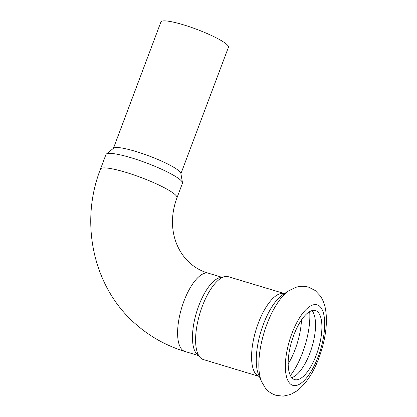 <?xml version="1.0" encoding="UTF-8"?>
<svg xmlns="http://www.w3.org/2000/svg" width="417" height="417" viewBox="0 0 417 417"><rect width="100%" height="100%" fill="white"/><g stroke="black" fill="none" stroke-linecap="round" stroke-linejoin="round"><path stroke-width="0.63" d="M180.921 173.686L228.433 47.272A36.05 5.64 -159.4 0 0 196.673 29.31A36.05 5.64 -159.4 0 0 160.941 21.903L113.429 148.316M176.975 197.84L182.432 183.313A40.856 6.391 -159.4 0 0 182.479 182.709L180.869 173.394A36.05 5.64 -159.4 0 0 149.067 155.963A36.05 5.64 -159.4 0 0 113.659 148.129L106.309 154.076A40.856 6.391 -159.4 0 0 105.944 154.566L100.487 169.088C79.162 223.538 93.564 288.538 136.698 324.947C150.845 337.144 166.909 345.98 184.898 351.453A40.856 15.705 106.8 0 1 182.521 350.118A40.856 15.705 106.8 0 1 182.75 304.493A40.856 15.705 106.8 0 1 208.542 273.234C180.415 265.452 164.011 232.436 176.975 197.84A40.856 6.391 -159.4 0 0 140.977 177.48A40.856 6.391 -159.4 0 0 100.487 169.088M182.479 182.709A40.856 6.391 -159.4 0 0 146.44 162.958A40.856 6.391 -159.4 0 0 106.309 154.076M284.331 293.636A43.259 16.628 -73.2 0 0 255.902 330.233A43.259 16.628 -73.2 0 0 259.296 376.457L203.319 359.532A43.259 16.628 -73.2 0 1 200.28 357.624L196.897 354.148A40.856 15.705 -73.2 0 1 196.558 312.297A40.856 15.705 -73.2 0 1 220.025 277.639L224.768 276.617A43.259 16.628 -73.2 0 1 228.354 276.711L284.821 293.704M200.28 357.624A43.259 16.628 -73.2 0 1 199.92 313.313A43.259 16.628 -73.2 0 1 224.768 276.617M311.979 310.623A36.05 13.855 -73.2 0 1 309.972 352.959A36.05 13.855 -73.2 0 1 291.728 377.62M316.341 354.888A36.05 13.855 -73.2 0 1 294.605 379.595A36.05 13.855 -73.2 0 1 291.775 341.08A36.05 13.855 -73.2 0 1 315.471 310.576A36.05 13.855 -73.2 0 1 316.341 354.888M261.532 381.571A52.255 20.084 -73.2 0 1 264.06 332.698A52.255 20.084 -73.2 0 1 289.028 290.613L295.768 287.365C299.995 285.984 304.321 285.932 308.752 287.204L315.169 290.498L320.397 296.018C323.034 300.052 324.749 304.54 325.547 309.492C326.574 315.575 326.678 322.242 325.859 329.487C324.786 338.917 322.492 348.336 318.979 357.739C313.542 372.511 306.208 383.562 296.972 390.885L290.644 394.451L283.232 396.15L276.064 395.332C271.67 393.94 268.1 391.495 265.342 388.008L261.532 381.571L258.644 374.831A46.079 17.707 -73.2 0 1 260.87 331.734A46.079 17.707 -73.2 0 1 282.888 294.626L289.028 290.613M318.223 356.519A42.06 16.164 -73.2 0 1 285.786 373.048A42.06 16.164 -73.2 0 1 311.103 305.697A42.06 16.164 -73.2 0 1 318.223 356.519M301.46 320.016A40.981 15.747 -73.2 0 1 295.179 349.363A40.981 15.747 -73.2 0 1 288.168 363.978M309.701 311.614A47.157 18.124 -73.2 0 1 302.575 352.688A47.157 18.124 -73.2 0 1 290.378 375.54M221.828 277.253L208.542 273.234M198.184 355.472L184.898 351.453M259.296 376.457L259.739 376.666"/></g></svg>
